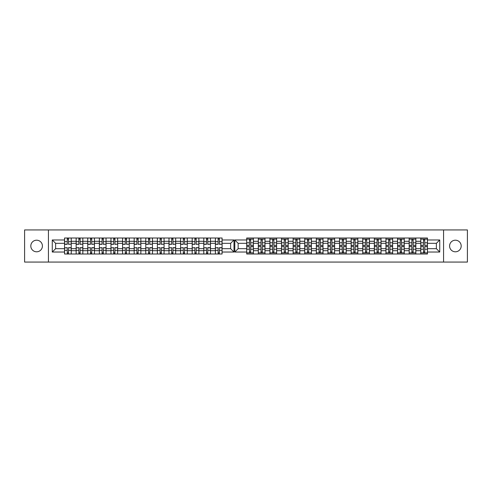 <?xml version="1.0" encoding="UTF-8"?>
<svg xmlns="http://www.w3.org/2000/svg" width="492" height="492" viewBox="0 0 492 492"><rect width="100%" height="100%" fill="white"/><g stroke="black" fill="none" stroke-linecap="round" stroke-linejoin="round"><path stroke-width="0.74" d="M36.611 240.201A5.799 5.799 0 0 0 30.811 246A5.799 5.799 0 0 0 36.611 251.799A5.799 5.799 0 0 0 42.417 246A5.799 5.799 0 0 0 36.611 240.201M455.389 240.201A5.799 5.799 0 0 0 449.583 246A5.799 5.799 0 0 0 455.389 251.799A5.799 5.799 0 0 0 461.188 246A5.799 5.799 0 0 0 455.389 240.201M443.563 262.064L467.4 262.064L467.4 229.936L24.6 229.936L24.6 262.064L443.563 262.064L443.563 229.936M415.851 250.705L420.765 250.705L420.765 241.295L415.851 241.295L415.851 253.995M420.765 250.705L420.765 253.995M420.765 238.005L420.765 241.295M409.159 253.995L409.159 238.005M415.851 238.005L415.851 241.295M253.398 238.005L253.398 253.995M258.312 253.995L258.312 238.005M265.003 238.005L265.003 253.995M269.911 253.995L269.911 238.005M276.609 238.005L276.609 253.995M281.516 253.995L281.516 238.005M288.214 238.005L288.214 253.995M293.121 253.995L293.121 238.005M299.819 238.005L299.819 253.995M304.726 253.995L304.726 238.005M311.418 238.005L311.418 253.995M316.331 253.995L316.331 238.005M323.023 238.005L323.023 253.995M327.93 253.995L327.93 238.005M334.628 238.005L334.628 253.995M339.535 253.995L339.535 238.005M346.233 238.005L346.233 253.995M351.14 253.995L351.14 238.005M357.832 238.005L357.832 253.995M362.745 253.995L362.745 238.005M369.437 238.005L369.437 253.995M374.344 253.995L374.344 238.005M381.042 238.005L381.042 253.995M385.949 253.995L385.949 238.005M392.647 238.005L392.647 253.995M397.554 253.995L397.554 238.005M404.252 238.005L404.252 253.995M397.554 241.295L392.647 241.295M385.949 241.295L381.042 241.295M374.344 241.295L369.437 241.295M362.745 241.295L357.832 241.295M351.14 241.295L346.233 241.295M339.535 241.295L334.628 241.295M327.93 241.295L323.023 241.295M316.331 241.295L311.418 241.295M304.726 241.295L299.819 241.295M293.121 241.295L288.214 241.295M281.516 241.295L276.609 241.295M269.911 241.295L265.003 241.295M258.312 241.295L253.398 241.295M409.159 241.295L404.252 241.295M397.554 248.675L392.647 248.675M385.949 248.675L381.042 248.675M374.344 248.675L369.437 248.675M362.745 248.675L357.832 248.675M351.14 248.675L346.233 248.675M339.535 248.675L334.628 248.675M327.93 248.675L323.023 248.675M316.331 248.675L311.418 248.675M304.726 248.675L299.819 248.675M293.121 248.675L288.214 248.675M281.516 248.675L276.609 248.675M269.911 248.675L265.003 248.675M258.312 248.675L253.398 248.675M392.647 250.705L397.554 250.705M381.042 250.705L385.949 250.705M369.437 250.705L374.344 250.705M357.832 250.705L362.745 250.705M346.233 250.705L351.14 250.705M334.628 250.705L339.535 250.705M323.023 250.705L327.93 250.705M311.418 250.705L316.331 250.705M299.819 250.705L304.726 250.705M288.214 250.705L293.121 250.705M276.609 250.705L281.516 250.705M265.003 250.705L269.911 250.705M253.398 250.705L258.312 250.705M409.159 248.675L404.252 248.675M404.252 250.705L409.159 250.705M420.765 248.675L415.851 248.675M238.153 248.675L246.707 248.675L246.707 253.995L427.456 253.995L427.456 248.675L436.379 248.675L436.379 243.325L427.456 243.325L427.456 238.005L246.707 238.005L246.707 243.325L238.153 243.325L238.153 248.675L234.807 252.027L234.807 239.973L246.707 239.973M397.554 243.325L392.647 243.325M385.949 243.325L381.042 243.325M374.344 243.325L369.437 243.325M362.745 243.325L357.832 243.325M351.14 243.325L346.233 243.325M339.535 243.325L334.628 243.325M327.93 243.325L323.023 243.325M316.331 243.325L311.418 243.325M304.726 243.325L299.819 243.325M293.121 243.325L288.214 243.325M281.516 243.325L276.609 243.325M269.911 243.325L265.003 243.325M258.312 243.325L253.398 243.325M246.707 243.325L246.707 248.675M409.159 243.325L404.252 243.325M427.456 252.882L420.765 252.882M420.765 239.118L427.456 239.118M420.765 243.325L415.851 243.325M215.391 253.995L215.391 238.005M210.484 238.005L210.484 253.995M203.786 253.995L203.786 238.005M198.879 238.005L198.879 253.995M192.181 253.995L192.181 238.005M187.274 238.005L187.274 253.995M180.582 253.995L180.582 238.005M175.669 238.005L175.669 253.995M168.977 253.995L168.977 238.005M164.07 238.005L164.07 253.995M157.372 253.995L157.372 238.005M152.465 238.005L152.465 253.995M145.767 253.995L145.767 238.005M140.86 238.005L140.86 253.995M134.168 253.995L134.168 238.005M129.255 238.005L129.255 253.995M122.563 253.995L122.563 238.005M117.656 238.005L117.656 253.995M110.958 253.995L110.958 238.005M106.051 238.005L106.051 253.995M99.353 253.995L99.353 238.005M94.446 238.005L94.446 253.995M87.748 253.995L87.748 238.005M82.84 238.005L82.84 253.995M76.149 253.995L76.149 238.005M76.149 241.295L71.235 241.295L71.235 250.705L76.149 250.705M71.235 241.295L71.235 238.005M71.235 253.995L71.235 250.705M99.353 241.295L94.446 241.295M110.958 241.295L106.051 241.295M122.563 241.295L117.656 241.295M134.168 241.295L129.255 241.295M145.767 241.295L140.86 241.295M157.372 241.295L152.465 241.295M168.977 241.295L164.07 241.295M180.582 241.295L175.669 241.295M192.181 241.295L187.274 241.295M203.786 241.295L198.879 241.295M215.391 241.295L210.484 241.295M87.748 241.295L82.84 241.295M99.353 248.675L94.446 248.675M110.958 248.675L106.051 248.675M122.563 248.675L117.656 248.675M134.168 248.675L129.255 248.675M145.767 248.675L140.86 248.675M157.372 248.675L152.465 248.675M168.977 248.675L164.07 248.675M180.582 248.675L175.669 248.675M192.181 248.675L187.274 248.675M203.786 248.675L198.879 248.675M215.391 248.675L210.484 248.675M94.446 250.705L99.353 250.705M106.051 250.705L110.958 250.705M117.656 250.705L122.563 250.705M129.255 250.705L134.168 250.705M140.86 250.705L145.767 250.705M152.465 250.705L157.372 250.705M164.07 250.705L168.977 250.705M175.669 250.705L180.582 250.705M187.274 250.705L192.181 250.705M198.879 250.705L203.786 250.705M210.484 250.705L215.391 250.705M87.748 248.675L82.84 248.675M82.84 250.705L87.748 250.705M76.149 248.675L71.235 248.675M222.089 243.325L222.089 238.005L64.544 238.005L64.544 243.325L55.621 243.325L55.621 248.675L64.544 248.675L64.544 253.995L222.089 253.995L222.089 248.675L230.637 248.675L230.637 243.325L222.089 243.325L222.089 248.675M91.733 252.882L90.466 252.882M90.466 239.118L91.733 239.118M102.072 239.118L103.332 239.118M103.332 252.882L102.072 252.882M114.937 252.882L113.67 252.882M113.67 239.118L114.937 239.118M126.542 252.882L125.275 252.882M125.275 239.118L126.542 239.118M136.881 239.118L138.147 239.118M138.147 252.882L136.881 252.882M148.486 239.118L149.746 239.118M149.746 252.882L148.486 252.882M161.351 252.882L160.091 252.882M160.091 239.118L161.351 239.118M171.69 239.118L172.956 239.118M172.956 252.882L171.69 252.882M184.562 252.882L183.295 252.882M183.295 239.118L184.562 239.118M196.167 252.882L194.9 252.882M194.9 239.118L196.167 239.118M207.765 252.882L206.505 252.882M206.505 239.118L207.765 239.118M219.37 252.882L218.104 252.882M218.104 239.118L219.37 239.118M78.861 239.118L80.128 239.118M80.128 252.882L78.861 252.882M99.353 243.325L94.446 243.325M110.958 243.325L106.051 243.325M122.563 243.325L117.656 243.325M134.168 243.325L129.255 243.325M145.767 243.325L140.86 243.325M157.372 243.325L152.465 243.325M168.977 243.325L164.07 243.325M180.582 243.325L175.669 243.325M192.181 243.325L187.274 243.325M203.786 243.325L198.879 243.325M215.391 243.325L210.484 243.325M87.748 243.325L82.84 243.325M64.544 248.675L64.544 243.325M67.256 239.118L68.523 239.118M68.523 252.882L67.256 252.882M76.149 243.325L71.235 243.325M427.456 239.973L439.731 239.973L439.731 252.027L427.456 252.027M246.707 252.027L234.807 252.027M222.089 239.973L233.989 239.973L233.989 252.027L222.089 252.027M64.544 252.027L52.269 252.027L52.269 239.973L64.544 239.973M48.437 262.064L48.437 229.936M427.456 248.675L427.456 243.325M233.989 239.973L230.637 243.325M233.989 252.027L230.637 248.675M55.621 243.325L52.269 239.973M55.621 248.675L52.269 252.027M415.851 252.882L409.159 252.882M409.159 239.118L415.851 239.118M253.398 252.882L246.707 252.882M246.707 239.118L253.398 239.118M265.003 252.882L258.312 252.882M258.312 239.118L265.003 239.118M276.609 252.882L269.911 252.882M269.911 239.118L276.609 239.118M288.214 252.882L281.516 252.882M281.516 239.118L288.214 239.118M299.819 252.882L293.121 252.882M293.121 239.118L299.819 239.118M311.418 252.882L304.726 252.882M304.726 239.118L311.418 239.118M323.023 252.882L316.331 252.882M316.331 239.118L323.023 239.118M334.628 252.882L327.93 252.882M327.93 239.118L334.628 239.118M346.233 252.882L339.535 252.882M339.535 239.118L346.233 239.118M351.14 239.118L357.832 239.118M357.832 252.882L351.14 252.882M369.437 252.882L362.745 252.882M362.745 239.118L369.437 239.118M381.042 252.882L374.344 252.882M374.344 239.118L381.042 239.118M392.647 252.882L385.949 252.882M385.949 239.118L392.647 239.118M404.252 252.882L397.554 252.882M397.554 239.118L404.252 239.118M439.731 239.973L436.379 243.325M439.731 252.027L436.379 248.675M238.153 243.325L234.807 239.973M68.523 244.167L71.199 244.167L68.523 244.327L68.523 238.005M71.199 244.167L71.199 238.005M67.256 238.971L68.523 238.971M64.581 238.005L64.581 244.327L67.256 244.327L67.256 238.005M250.686 245.287L253.362 245.287L250.686 245.44L250.686 239.118M253.362 245.287L253.362 239.118M249.419 240.084L250.686 240.084M246.744 239.118L246.744 245.44L249.419 245.44L249.419 239.118M80.128 244.167L82.804 244.167L80.128 244.327L80.128 238.005M82.804 244.167L82.804 238.005M78.861 238.971L80.128 238.971M76.186 238.005L76.186 244.327L78.861 244.327L78.861 238.005M91.733 244.167L94.409 244.167L91.733 244.327L91.733 238.005M94.409 244.167L94.409 238.005M90.466 238.971L91.733 238.971M87.785 238.005L87.785 244.327L90.466 244.327L90.466 238.005M103.332 244.167L106.014 244.167L103.332 244.327L103.332 238.005M106.014 244.167L106.014 238.005M102.072 238.971L103.332 238.971M99.39 238.005L99.39 244.327L102.072 244.327L102.072 238.005M114.937 244.167L117.613 244.167L114.937 244.327L114.937 238.005M117.613 244.167L117.613 238.005M113.67 238.971L114.937 238.971M110.995 238.005L110.995 244.327L113.67 244.327L113.67 238.005M126.542 244.167L129.218 244.167L126.542 244.327L126.542 238.005M129.218 244.167L129.218 238.005M125.275 238.971L126.542 238.971M122.6 238.005L122.6 244.327L125.275 244.327L125.275 238.005M138.147 244.167L140.823 244.167L138.147 244.327L138.147 238.005M140.823 244.167L140.823 238.005M136.881 238.971L138.147 238.971M134.205 238.005L134.205 244.327L136.881 244.327L136.881 238.005M149.746 244.167L152.428 244.167L149.746 244.327L149.746 238.005M152.428 244.167L152.428 238.005M148.486 238.971L149.746 238.971M145.804 238.005L145.804 244.327L148.486 244.327L148.486 238.005M161.351 244.167L164.033 244.167L161.351 244.327L161.351 238.005M164.033 244.167L164.033 238.005M160.091 238.971L161.351 238.971M157.409 238.005L157.409 244.327L160.091 244.327L160.091 238.005M172.956 244.167L175.632 244.167L172.956 244.327L172.956 238.005M175.632 244.167L175.632 238.005M171.69 238.971L172.956 238.971M169.014 238.005L169.014 244.327L171.69 244.327L171.69 238.005M184.562 244.167L187.237 244.167L184.562 244.327L184.562 238.005M187.237 244.167L187.237 238.005M183.295 238.971L184.562 238.971M180.619 238.005L180.619 244.327L183.295 244.327L183.295 238.005M196.167 244.167L198.842 244.167L196.167 244.327L196.167 238.005M198.842 244.167L198.842 238.005M194.9 238.971L196.167 238.971M192.224 238.005L192.224 244.327L194.9 244.327L194.9 238.005M207.765 244.167L210.447 244.167L207.765 244.327L207.765 238.005M210.447 244.167L210.447 238.005M206.505 238.971L207.765 238.971M203.823 238.005L203.823 244.327L206.505 244.327L206.505 238.005M219.37 244.167L222.046 244.167L219.37 244.327L219.37 238.005M222.046 244.167L222.046 238.005M218.104 238.971L219.37 238.971M215.428 238.005L215.428 244.327L218.104 244.327L218.104 238.005M262.291 245.287L264.967 245.287L262.291 245.44L262.291 239.118M264.967 245.287L264.967 239.118M261.024 240.084L262.291 240.084M258.349 239.118L258.349 245.44L261.024 245.44L261.024 239.118M273.896 245.287L276.572 245.287L273.896 245.44L273.896 239.118M276.572 245.287L276.572 239.118M272.63 240.084L273.896 240.084M269.954 239.118L269.954 245.44L272.63 245.44L272.63 239.118M285.495 245.287L288.177 245.287L285.495 245.44L285.495 239.118M288.177 245.287L288.177 239.118M284.235 240.084L285.495 240.084M281.553 239.118L281.553 245.44L284.235 245.44L284.235 239.118M297.1 245.287L299.776 245.287L297.1 245.44L297.1 239.118M299.776 245.287L299.776 239.118M295.833 240.084L297.1 240.084M293.158 239.118L293.158 245.44L295.833 245.44L295.833 239.118M308.705 245.287L311.381 245.287L308.705 245.44L308.705 239.118M311.381 245.287L311.381 239.118M307.438 240.084L308.705 240.084M304.763 239.118L304.763 245.44L307.438 245.44L307.438 239.118M320.31 245.287L322.986 245.287L320.31 245.44L320.31 239.118M322.986 245.287L322.986 239.118M319.044 240.084L320.31 240.084M316.368 239.118L316.368 245.44L319.044 245.44L319.044 239.118M331.909 245.287L334.591 245.287L331.909 245.44L331.909 239.118M334.591 245.287L334.591 239.118M330.649 240.084L331.909 240.084M327.967 239.118L327.967 245.44L330.649 245.44L330.649 239.118M343.514 245.287L346.196 245.287L343.514 245.44L343.514 239.118M346.196 245.287L346.196 239.118M342.254 240.084L343.514 240.084M339.572 239.118L339.572 245.44L342.254 245.44L342.254 239.118M355.119 245.287L357.795 245.287L355.119 245.44L355.119 239.118M357.795 245.287L357.795 239.118M353.853 240.084L355.119 240.084M351.177 239.118L351.177 245.44L353.853 245.44L353.853 239.118M366.724 245.287L369.4 245.287L366.724 245.44L366.724 239.118M369.4 245.287L369.4 239.118M365.458 240.084L366.724 240.084M362.782 239.118L362.782 245.44L365.458 245.44L365.458 239.118M378.33 245.287L381.005 245.287L378.33 245.44L378.33 239.118M381.005 245.287L381.005 239.118M377.063 240.084L378.33 240.084M374.387 239.118L374.387 245.44L377.063 245.44L377.063 239.118M389.928 245.287L392.61 245.287L389.928 245.44L389.928 239.118M392.61 245.287L392.61 239.118M388.668 240.084L389.928 240.084M385.986 239.118L385.986 245.44L388.668 245.44L388.668 239.118M401.534 245.287L404.215 245.287L401.534 245.44L401.534 239.118M404.215 245.287L404.215 239.118M400.267 240.084L401.534 240.084M397.591 239.118L397.591 245.44L400.267 245.44L400.267 239.118M413.139 245.287L415.814 245.287L413.139 245.44L413.139 239.118M415.814 245.287L415.814 239.118M411.872 240.084L413.139 240.084M409.196 239.118L409.196 245.44L411.872 245.44L411.872 239.118M424.744 245.287L427.419 245.287L424.744 245.44L424.744 239.118M427.419 245.287L427.419 239.118M423.477 240.084L424.744 240.084M420.801 239.118L420.801 245.44L423.477 245.44L423.477 239.118M67.256 247.833L64.581 247.833L67.256 247.673L67.256 253.995M64.581 247.833L64.581 253.995M68.523 253.029L67.256 253.029M71.199 253.995L71.199 247.673L68.523 247.673L68.523 253.995M249.419 246.713L246.744 246.713L249.419 246.56L249.419 252.882M246.744 246.713L246.744 252.882M250.686 251.916L249.419 251.916M253.362 252.882L253.362 246.56L250.686 246.56L250.686 252.882M78.861 247.833L76.186 247.833L78.861 247.673L78.861 253.995M76.186 247.833L76.186 253.995M80.128 253.029L78.861 253.029M82.804 253.995L82.804 247.673L80.128 247.673L80.128 253.995M90.466 247.833L87.785 247.833L90.466 247.673L90.466 253.995M87.785 247.833L87.785 253.995M91.733 253.029L90.466 253.029M94.409 253.995L94.409 247.673L91.733 247.673L91.733 253.995M102.072 247.833L99.39 247.833L102.072 247.673L102.072 253.995M99.39 247.833L99.39 253.995M103.332 253.029L102.072 253.029M106.014 253.995L106.014 247.673L103.332 247.673L103.332 253.995M113.67 247.833L110.995 247.833L113.67 247.673L113.67 253.995M110.995 247.833L110.995 253.995M114.937 253.029L113.67 253.029M117.613 253.995L117.613 247.673L114.937 247.673L114.937 253.995M125.275 247.833L122.6 247.833L125.275 247.673L125.275 253.995M122.6 247.833L122.6 253.995M126.542 253.029L125.275 253.029M129.218 253.995L129.218 247.673L126.542 247.673L126.542 253.995M136.881 247.833L134.205 247.833L136.881 247.673L136.881 253.995M134.205 247.833L134.205 253.995M138.147 253.029L136.881 253.029M140.823 253.995L140.823 247.673L138.147 247.673L138.147 253.995M148.486 247.833L145.804 247.833L148.486 247.673L148.486 253.995M145.804 247.833L145.804 253.995M149.746 253.029L148.486 253.029M152.428 253.995L152.428 247.673L149.746 247.673L149.746 253.995M160.091 247.833L157.409 247.833L160.091 247.673L160.091 253.995M157.409 247.833L157.409 253.995M161.351 253.029L160.091 253.029M164.033 253.995L164.033 247.673L161.351 247.673L161.351 253.995M171.69 247.833L169.014 247.833L171.69 247.673L171.69 253.995M169.014 247.833L169.014 253.995M172.956 253.029L171.69 253.029M175.632 253.995L175.632 247.673L172.956 247.673L172.956 253.995M183.295 247.833L180.619 247.833L183.295 247.673L183.295 253.995M180.619 247.833L180.619 253.995M184.562 253.029L183.295 253.029M187.237 253.995L187.237 247.673L184.562 247.673L184.562 253.995M194.9 247.833L192.224 247.833L194.9 247.673L194.9 253.995M192.224 247.833L192.224 253.995M196.167 253.029L194.9 253.029M198.842 253.995L198.842 247.673L196.167 247.673L196.167 253.995M206.505 247.833L203.823 247.833L206.505 247.673L206.505 253.995M203.823 247.833L203.823 253.995M207.765 253.029L206.505 253.029M210.447 253.995L210.447 247.673L207.765 247.673L207.765 253.995M218.104 247.833L215.428 247.833L218.104 247.673L218.104 253.995M215.428 247.833L215.428 253.995M219.37 253.029L218.104 253.029M222.046 253.995L222.046 247.673L219.37 247.673L219.37 253.995M261.024 246.713L258.349 246.713L261.024 246.56L261.024 252.882M258.349 246.713L258.349 252.882M262.291 251.916L261.024 251.916M264.967 252.882L264.967 246.56L262.291 246.56L262.291 252.882M272.63 246.713L269.954 246.713L272.63 246.56L272.63 252.882M269.954 246.713L269.954 252.882M273.896 251.916L272.63 251.916M276.572 252.882L276.572 246.56L273.896 246.56L273.896 252.882M284.235 246.713L281.553 246.713L284.235 246.56L284.235 252.882M281.553 246.713L281.553 252.882M285.495 251.916L284.235 251.916M288.177 252.882L288.177 246.56L285.495 246.56L285.495 252.882M295.833 246.713L293.158 246.713L295.833 246.56L295.833 252.882M293.158 246.713L293.158 252.882M297.1 251.916L295.833 251.916M299.776 252.882L299.776 246.56L297.1 246.56L297.1 252.882M307.438 246.713L304.763 246.713L307.438 246.56L307.438 252.882M304.763 246.713L304.763 252.882M308.705 251.916L307.438 251.916M311.381 252.882L311.381 246.56L308.705 246.56L308.705 252.882M319.044 246.713L316.368 246.713L319.044 246.56L319.044 252.882M316.368 246.713L316.368 252.882M320.31 251.916L319.044 251.916M322.986 252.882L322.986 246.56L320.31 246.56L320.31 252.882M330.649 246.713L327.967 246.713L330.649 246.56L330.649 252.882M327.967 246.713L327.967 252.882M331.909 251.916L330.649 251.916M334.591 252.882L334.591 246.56L331.909 246.56L331.909 252.882M342.254 246.713L339.572 246.713L342.254 246.56L342.254 252.882M339.572 246.713L339.572 252.882M343.514 251.916L342.254 251.916M346.196 252.882L346.196 246.56L343.514 246.56L343.514 252.882M353.853 246.713L351.177 246.713L353.853 246.56L353.853 252.882M351.177 246.713L351.177 252.882M355.119 251.916L353.853 251.916M357.795 252.882L357.795 246.56L355.119 246.56L355.119 252.882M365.458 246.713L362.782 246.713L365.458 246.56L365.458 252.882M362.782 246.713L362.782 252.882M366.724 251.916L365.458 251.916M369.4 252.882L369.4 246.56L366.724 246.56L366.724 252.882M377.063 246.713L374.387 246.713L377.063 246.56L377.063 252.882M374.387 246.713L374.387 252.882M378.33 251.916L377.063 251.916M381.005 252.882L381.005 246.56L378.33 246.56L378.33 252.882M388.668 246.713L385.986 246.713L388.668 246.56L388.668 252.882M385.986 246.713L385.986 252.882M389.928 251.916L388.668 251.916M392.61 252.882L392.61 246.56L389.928 246.56L389.928 252.882M400.267 246.713L397.591 246.713L400.267 246.56L400.267 252.882M397.591 246.713L397.591 252.882M401.534 251.916L400.267 251.916M404.215 252.882L404.215 246.56L401.534 246.56L401.534 252.882M411.872 246.713L409.196 246.713L411.872 246.56L411.872 252.882M409.196 246.713L409.196 252.882M413.139 251.916L411.872 251.916M415.814 252.882L415.814 246.56L413.139 246.56L413.139 252.882M423.477 246.713L420.801 246.713L423.477 246.56L423.477 252.882M420.801 246.713L420.801 252.882M424.744 251.916L423.477 251.916M427.419 252.882L427.419 246.56L424.744 246.56L424.744 252.882M68.523 241.658L71.199 241.658M64.581 244.167L67.256 244.167M64.581 241.658L67.256 241.658M250.686 242.771L253.362 242.771M246.744 245.287L249.419 245.287M246.744 242.771L249.419 242.771M80.128 241.658L82.804 241.658M76.186 244.167L78.861 244.167M76.186 241.658L78.861 241.658M91.733 241.658L94.409 241.658M87.785 244.167L90.466 244.167M87.785 241.658L90.466 241.658M103.332 241.658L106.014 241.658M99.39 244.167L102.072 244.167M99.39 241.658L102.072 241.658M114.937 241.658L117.613 241.658M110.995 244.167L113.67 244.167M110.995 241.658L113.67 241.658M126.542 241.658L129.218 241.658M122.6 244.167L125.275 244.167M122.6 241.658L125.275 241.658M138.147 241.658L140.823 241.658M134.205 244.167L136.881 244.167M134.205 241.658L136.881 241.658M149.746 241.658L152.428 241.658M145.804 244.167L148.486 244.167M145.804 241.658L148.486 241.658M161.351 241.658L164.033 241.658M157.409 244.167L160.091 244.167M157.409 241.658L160.091 241.658M172.956 241.658L175.632 241.658M169.014 244.167L171.69 244.167M169.014 241.658L171.69 241.658M184.562 241.658L187.237 241.658M180.619 244.167L183.295 244.167M180.619 241.658L183.295 241.658M196.167 241.658L198.842 241.658M192.224 244.167L194.9 244.167M192.224 241.658L194.9 241.658M207.765 241.658L210.447 241.658M203.823 244.167L206.505 244.167M203.823 241.658L206.505 241.658M219.37 241.658L222.046 241.658M215.428 244.167L218.104 244.167M215.428 241.658L218.104 241.658M262.291 242.771L264.967 242.771M258.349 245.287L261.024 245.287M258.349 242.771L261.024 242.771M273.896 242.771L276.572 242.771M269.954 245.287L272.63 245.287M269.954 242.771L272.63 242.771M285.495 242.771L288.177 242.771M281.553 245.287L284.235 245.287M281.553 242.771L284.235 242.771M297.1 242.771L299.776 242.771M293.158 245.287L295.833 245.287M293.158 242.771L295.833 242.771M308.705 242.771L311.381 242.771M304.763 245.287L307.438 245.287M304.763 242.771L307.438 242.771M320.31 242.771L322.986 242.771M316.368 245.287L319.044 245.287M316.368 242.771L319.044 242.771M331.909 242.771L334.591 242.771M327.967 245.287L330.649 245.287M327.967 242.771L330.649 242.771M343.514 242.771L346.196 242.771M339.572 245.287L342.254 245.287M339.572 242.771L342.254 242.771M355.119 242.771L357.795 242.771M351.177 245.287L353.853 245.287M351.177 242.771L353.853 242.771M366.724 242.771L369.4 242.771M362.782 245.287L365.458 245.287M362.782 242.771L365.458 242.771M378.33 242.771L381.005 242.771M374.387 245.287L377.063 245.287M374.387 242.771L377.063 242.771M389.928 242.771L392.61 242.771M385.986 245.287L388.668 245.287M385.986 242.771L388.668 242.771M401.534 242.771L404.215 242.771M397.591 245.287L400.267 245.287M397.591 242.771L400.267 242.771M413.139 242.771L415.814 242.771M409.196 245.287L411.872 245.287M409.196 242.771L411.872 242.771M424.744 242.771L427.419 242.771M420.801 245.287L423.477 245.287M420.801 242.771L423.477 242.771M67.256 250.342L64.581 250.342M71.199 247.833L68.523 247.833M71.199 250.342L68.523 250.342M249.419 249.229L246.744 249.229M253.362 246.713L250.686 246.713M253.362 249.229L250.686 249.229M78.861 250.342L76.186 250.342M82.804 247.833L80.128 247.833M82.804 250.342L80.128 250.342M90.466 250.342L87.785 250.342M94.409 247.833L91.733 247.833M94.409 250.342L91.733 250.342M102.072 250.342L99.39 250.342M106.014 247.833L103.332 247.833M106.014 250.342L103.332 250.342M113.67 250.342L110.995 250.342M117.613 247.833L114.937 247.833M117.613 250.342L114.937 250.342M125.275 250.342L122.6 250.342M129.218 247.833L126.542 247.833M129.218 250.342L126.542 250.342M136.881 250.342L134.205 250.342M140.823 247.833L138.147 247.833M140.823 250.342L138.147 250.342M148.486 250.342L145.804 250.342M152.428 247.833L149.746 247.833M152.428 250.342L149.746 250.342M160.091 250.342L157.409 250.342M164.033 247.833L161.351 247.833M164.033 250.342L161.351 250.342M171.69 250.342L169.014 250.342M175.632 247.833L172.956 247.833M175.632 250.342L172.956 250.342M183.295 250.342L180.619 250.342M187.237 247.833L184.562 247.833M187.237 250.342L184.562 250.342M194.9 250.342L192.224 250.342M198.842 247.833L196.167 247.833M198.842 250.342L196.167 250.342M206.505 250.342L203.823 250.342M210.447 247.833L207.765 247.833M210.447 250.342L207.765 250.342M218.104 250.342L215.428 250.342M222.046 247.833L219.37 247.833M222.046 250.342L219.37 250.342M261.024 249.229L258.349 249.229M264.967 246.713L262.291 246.713M264.967 249.229L262.291 249.229M272.63 249.229L269.954 249.229M276.572 246.713L273.896 246.713M276.572 249.229L273.896 249.229M284.235 249.229L281.553 249.229M288.177 246.713L285.495 246.713M288.177 249.229L285.495 249.229M295.833 249.229L293.158 249.229M299.776 246.713L297.1 246.713M299.776 249.229L297.1 249.229M307.438 249.229L304.763 249.229M311.381 246.713L308.705 246.713M311.381 249.229L308.705 249.229M319.044 249.229L316.368 249.229M322.986 246.713L320.31 246.713M322.986 249.229L320.31 249.229M330.649 249.229L327.967 249.229M334.591 246.713L331.909 246.713M334.591 249.229L331.909 249.229M342.254 249.229L339.572 249.229M346.196 246.713L343.514 246.713M346.196 249.229L343.514 249.229M353.853 249.229L351.177 249.229M357.795 246.713L355.119 246.713M357.795 249.229L355.119 249.229M365.458 249.229L362.782 249.229M369.4 246.713L366.724 246.713M369.4 249.229L366.724 249.229M377.063 249.229L374.387 249.229M381.005 246.713L378.33 246.713M381.005 249.229L378.33 249.229M388.668 249.229L385.986 249.229M392.61 246.713L389.928 246.713M392.61 249.229L389.928 249.229M400.267 249.229L397.591 249.229M404.215 246.713L401.534 246.713M404.215 249.229L401.534 249.229M411.872 249.229L409.196 249.229M415.814 246.713L413.139 246.713M415.814 249.229L413.139 249.229M423.477 249.229L420.801 249.229M427.419 246.713L424.744 246.713M427.419 249.229L424.744 249.229"/></g></svg>
